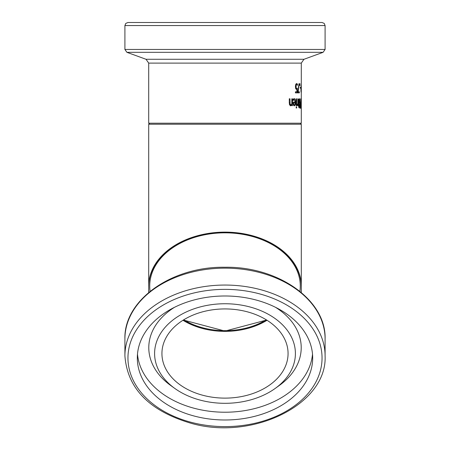 <?xml version="1.0" encoding="UTF-8"?>
<svg xmlns="http://www.w3.org/2000/svg" width="450" height="450" viewBox="0 0 450 450"><rect width="100%" height="100%" fill="white"/><g stroke="black" fill="none" stroke-linecap="round" stroke-linejoin="round"><path stroke-width="0.67" d="M296.241 91.806L296.241 92.88L295.431 92.88L295.431 91.806L295.83 91.806M296.241 88.386L296.241 89.342M296.123 83.773L296.37 84.594M295.431 91.806L296.91 91.806L296.91 89.364L295.796 88.847L295.408 86.636L295.74 84.431L296.606 83.531L297.444 84.054L297.444 85.348L296.601 84.594L296.1 85.151L296.123 87.964L296.685 88.386L295.611 88.386M296.123 87.964L295.504 87.964M296.685 88.386L297.315 88.161L297.315 92.88L295.431 92.88M296.91 89.364L296.291 89.364M296.1 85.151L295.543 85.151M296.601 84.594L295.684 84.594M297.444 84.054L296.37 84.054M301.219 106.909L301.033 108.146L300.729 106.909L300.589 103.376L301.033 98.606L301.112 106.909M301.033 107.094L301.033 99.658L300.752 107.094M301.033 99.658L300.752 99.658M300.397 104.799L300.437 108.36L300.262 104.799M298.901 99.152L298.901 99.838M298.901 103.219L298.901 103.849M298.901 106.914L298.901 107.679M299.048 106.678L299.694 106.914L299.694 104.237L299.059 104.541L299.048 106.678L298.631 106.678M299.391 104.237L298.811 104.237M299.441 106.914L298.659 106.914M298.991 100.226L299.008 102.983L299.391 103.219L299.694 103.219L299.694 99.838L298.575 100.226M299.481 99.838L298.654 99.838M299.008 102.983L298.581 102.983M299.391 103.219L298.631 103.219M299.43 107.955L298.851 107.584L298.598 105.891L298.935 103.888L298.479 101.61L298.738 99.54L299.385 98.797L299.936 98.797L299.936 107.955L299.43 107.955M296.978 104.428L296.978 105.632L297.804 104.647L296.978 104.647M297.214 104.484L297.804 103.674L297.804 98.797L298.153 98.797L297.804 98.797M298.153 98.797L298.153 105.671L297.804 105.671L297.804 104.647M298.153 105.671L297.804 105.671M296.646 105.671L296.213 105.671L296.213 98.797L296.646 98.797L296.646 105.671L296.213 105.671M296.646 98.797L296.213 98.797M296.184 106.813L296.674 106.813L296.184 106.813L296.184 108.011L296.674 108.011L296.184 108.011M296.674 106.813L296.674 108.011M294.238 99.653L293.096 100.485L293.096 99.219L294.233 98.646L294.93 98.91L295.599 100.451L295.729 102.195L295.369 104.867L294.362 105.862L293.417 105.097L293.034 102.116L295.245 102.116L294.238 99.653L293.096 99.653M294.632 102.116L294.609 102.999M294.249 104.912L293.794 105.643M293.676 98.803L294.289 99.653M293.597 102.999L293.782 104.377L294.396 104.912L295.003 104.372L295.245 102.999L293.034 102.999M293.782 104.377L293.181 104.377M294.396 104.912L293.344 104.912M293.569 99.956L293.096 99.956M291.803 104.906L290.61 105.862L289.282 103.258L289.282 98.797L290.008 98.797L290.143 104.254L290.79 104.766L291.803 103.933L291.803 98.797L292.427 98.797L292.427 105.671L291.803 105.671L291.803 104.906L290.638 104.906L290.008 105.654M291.274 104.558L291.274 104.906M289.463 104.754L290.79 104.766M300.904 90.118L301.269 83.728L301.269 92.88L300.904 90.118M301.179 91.828L301.23 88.177L300.96 91.828M148.708 123.204L301.292 123.204L301.292 63.107L148.708 63.107L148.708 123.204L149.726 124.222M300.353 87.176L300.819 87.176L300.353 87.176L300.353 88.29L300.819 88.29L300.353 88.29M300.819 87.176L300.819 88.29M300.06 85.478L299.779 83.728L299.779 85.478M300.06 83.728L299.779 83.728M299.272 83.728L298.164 91.806L299.396 91.806L299.396 92.88L297.832 92.88L298.952 83.728L299.272 83.728L298.952 83.728M298.164 91.806L297.832 91.806M298.356 91.806L298.356 92.88L297.832 92.88M322.043 22.5L127.957 22.5L125.781 23.411L124.909 25.554L325.091 25.554L324.219 23.411L322.043 22.5M148.708 286.419A76.292 53.944 0 0 1 148.708 286.059L148.708 124.222L301.292 124.222L301.292 286.059A76.292 53.944 0 0 1 301.292 286.419M182.981 320.271A64.086 45.315 180 0 0 225 331.374A64.086 45.315 180 0 0 267.019 320.271M225 308.931A63.068 44.595 180 0 0 161.933 353.526A63.068 44.595 180 0 0 225 398.121A63.068 44.595 180 0 0 288.067 353.526A63.068 44.595 180 0 0 225 308.931M299.902 291.33A75.274 53.229 180 0 0 225 232.83A75.274 53.229 180 0 0 150.097 291.33M225 295.988A87.683 62.004 0 0 1 312.683 357.986A87.683 62.004 0 0 1 225 419.991A87.683 62.004 0 0 1 137.317 357.986A87.683 62.004 0 0 1 225 295.988M225 303.744A70.403 49.781 180 0 0 160.088 334.254A70.403 49.781 180 0 0 174.735 388.384A70.403 49.781 180 0 0 275.265 388.384A70.403 49.781 180 0 0 289.912 334.254A70.403 49.781 180 0 0 225 303.744M148.708 286.059A76.292 53.944 0 0 1 225 232.116A76.292 53.944 0 0 1 301.292 286.059M266.248 319.793A63.068 44.595 0 0 1 183.752 319.793M295.914 86.642L295.408 86.642M299.059 104.541L298.727 104.541M298.929 105.722L298.598 105.722M298.822 101.559L298.479 101.559M295.729 102.195L294.632 102.195M290.143 104.254L289.35 104.254M290.008 102.718L289.282 102.718M325.091 49.455L124.909 49.455L126.917 52.324L323.083 52.324L325.091 49.455L325.091 25.554M323.083 52.324L303.969 59.282L146.031 59.282L126.917 52.324M183.172 320.152A63.068 44.595 180 0 0 266.827 320.152M225 232.83A76.292 53.944 0 0 1 301.292 286.779C302.327 257.721 265.759 231.795 225 232.532C184.241 231.795 147.673 257.721 148.708 286.779A76.292 53.944 0 0 1 225 232.83M225 289.367A97.043 68.619 0 0 1 309.043 392.299A97.043 68.619 0 0 1 140.957 392.299A97.043 68.619 0 0 1 225 289.367M225 285.053A100.091 70.779 180 0 0 124.909 355.832C127.328 388.384 149.287 410.839 190.789 423.197C252.394 441.129 327.488 404.291 325.091 355.832A100.091 70.779 180 0 0 225 285.053M225 268.149A100.091 70.779 0 0 1 325.091 338.929C326.329 300.122 278.196 266.293 225 267.255C171.804 266.293 123.671 300.122 124.909 338.929A100.091 70.779 0 0 1 225 268.149M174.504 307.299A76.213 53.887 180 0 0 170.589 385.397L174.735 388.384M275.265 388.384L279.411 385.397A76.213 53.887 180 0 0 275.496 307.299M137.486 354.105A87.683 62.004 180 0 0 225 412.223A87.683 62.004 180 0 0 312.514 354.105M301.292 123.204L300.274 124.222M124.909 25.554L124.909 49.455M303.969 59.282L301.292 63.107M146.031 59.282L148.708 63.107M183.364 320.034L225 331.076L266.636 320.034M301.292 292.472L301.292 286.779M148.708 292.472L148.708 286.779M325.091 355.832L325.091 338.929M124.909 355.832L124.909 338.929"/></g></svg>
